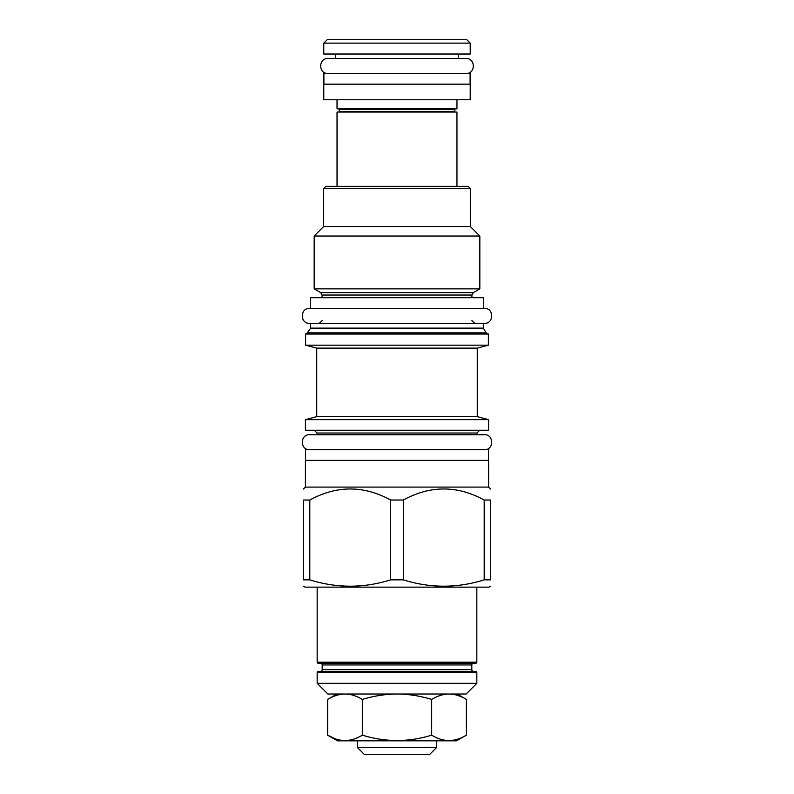 <?xml version="1.0" encoding="UTF-8"?>
<svg xmlns="http://www.w3.org/2000/svg" width="794" height="794" viewBox="0 0 794 794"><rect width="100%" height="100%" fill="white"/><g stroke="black" fill="none" stroke-linecap="round" stroke-linejoin="round"><path stroke-width="1.19" d="M457.066 694.016L466.366 699.385C460.47 695.891 454.754 694.105 449.225 694.016L448.759 694.016C443.241 694.125 437.544 695.911 431.678 699.385C419.887 695.891 408.463 694.105 397.407 694.016L396.623 694.016C385.517 694.115 374.083 695.901 362.322 699.385C356.456 695.911 350.769 694.125 345.261 694.016L344.785 694.016C339.237 694.115 333.52 695.901 327.634 699.385L331.038 697.579M466.147 694.016L327.853 694.016L317.163 683.336L476.837 683.336L466.147 694.016M317.163 672.429A1.072 1.072 0 0 1 318.225 671.357L475.775 671.357A1.072 1.072 0 0 1 476.837 672.429L317.163 672.429L317.163 683.336M320.478 663.238A1.707 1.707 0 0 1 322.185 664.945L322.185 669.65A1.707 1.707 0 0 1 320.478 671.357L473.522 671.357A1.707 1.707 0 0 1 471.815 669.65L471.815 664.945A1.707 1.707 0 0 1 473.522 663.238M318.225 663.238L475.775 663.238A1.072 1.072 0 0 0 476.837 662.166L317.163 662.166A1.072 1.072 0 0 0 318.225 663.238M303.477 586.21L305.085 587.143L488.915 587.143L490.523 586.21M390.668 579.858L403.332 579.858C430.288 588.294 457.235 588.294 484.191 579.858L490.523 579.858C490.523 588.294 490.523 588.294 490.523 579.858C490.523 588.294 490.523 588.294 490.523 579.858L490.523 500.031L484.191 500.031C457.235 485.293 430.288 485.293 403.332 500.031L390.668 500.031L390.668 579.858C363.712 588.294 336.765 588.294 309.809 579.858L303.477 579.858C303.477 588.294 303.477 588.294 303.477 579.858C303.477 588.294 303.477 588.294 303.477 579.858L303.477 500.031C303.477 485.293 303.477 485.293 303.477 500.031C303.477 485.293 303.477 485.293 303.477 500.031L309.809 500.031L309.809 579.858M305.402 487.099L305.402 460.381L488.598 460.381L488.598 487.099L305.402 487.099L303.477 489.025M490.523 500.031C490.523 485.293 490.523 485.293 490.523 500.031C490.523 485.293 490.523 485.293 490.523 500.031M403.332 500.031L403.332 579.858M390.668 500.031C363.712 485.293 336.765 485.293 309.809 500.031M305.511 460.381L305.511 449.692L488.489 449.692L488.489 460.381M305.402 430.239L488.598 430.239L488.598 419.659L305.402 419.659L305.402 430.239M316.737 416.622L316.737 348.139L477.263 348.139L477.263 416.622L316.737 416.622L305.402 419.659M477.263 348.139L488.379 345.162L305.621 345.162L316.737 348.139M488.379 334.046L305.621 334.046L306.256 333.411L487.744 333.411L488.379 334.046L488.379 345.162M484.429 323.357L309.571 323.357C299.924 323.823 299.924 307.933 309.571 308.4L484.429 308.4C494.076 307.933 494.076 323.823 484.429 323.357L310.424 323.357L310.285 328.656L306.921 333.411M483.467 308.4L483.467 297.71L310.533 297.71L310.533 308.4L484.429 308.4M320.687 292.629L314.166 288.867L479.834 288.867L473.313 292.629L320.687 292.629L322.076 295.04L322.076 297.71M470.316 188.476L323.684 188.476L325.818 186.342L468.182 186.342L470.316 188.476L470.316 226.528L479.834 236.036L314.166 236.036L314.166 288.867M323.684 188.476L323.684 226.528L470.316 226.528M456.957 186.342L456.957 112.053L337.043 112.053L337.043 186.342M455.468 112.053A0.645 0.645 0 0 1 454.823 111.418L454.823 109.493A0.645 0.645 0 0 1 455.468 108.847M338.532 112.053A0.645 0.645 0 0 0 339.177 111.418L339.177 109.493A0.645 0.645 0 0 0 338.532 108.847M337.043 99.766L337.043 108.847L456.957 108.847L456.957 99.766M470.217 99.766L323.783 99.766L323.783 84.164L470.217 84.164L470.217 99.766M323.892 84.164L323.892 73.475L470.108 73.475L470.108 84.164M335.435 54.022L335.435 58.508L327.952 58.508C318.305 58.051 318.305 73.941 327.952 73.475M458.565 54.022L458.565 58.508L466.048 58.508C475.695 58.051 475.695 73.941 466.048 73.475M470.217 54.022L323.783 54.022L323.783 43.124L470.217 43.124L470.217 54.022M323.783 43.124L327.207 39.7L466.793 39.7L470.217 43.124M484.191 500.031L484.191 579.858M466.366 699.385L466.366 735.155C454.803 742.291 443.241 742.291 431.678 735.155C443.241 742.291 454.803 742.291 466.366 735.155L456.53 740.832L337.47 740.832L327.634 735.155C339.197 742.291 350.759 742.291 362.322 735.155C385.437 742.291 408.563 742.291 431.678 735.155L431.678 699.385M336.934 694.016L327.634 699.385L327.634 735.155L334.74 738.559M362.322 699.385L362.322 735.155M436.442 747.67L357.558 747.67L364.188 754.3L429.812 754.3L436.442 747.67L436.442 740.832M357.558 747.67L357.558 740.832M309.571 323.357L310.424 323.357M309.571 308.4L310.533 308.4M309.571 434.725L317.054 434.725L317.054 433.018L476.946 433.018L476.946 434.725L484.429 434.725L309.571 434.725C299.924 434.268 299.924 450.158 309.571 449.692M484.429 434.725C494.076 434.268 494.076 450.158 484.429 449.692M327.952 58.508L466.048 58.508M322.185 669.65L471.815 669.65M322.185 664.945L471.815 664.945M483.576 323.357L483.715 328.656L486.146 332.875L307.854 332.875M483.715 328.656L310.285 328.656M483.576 328.121L310.424 328.121M473.313 292.629L471.924 295.04L322.076 295.04M454.823 111.418L339.177 111.418M454.823 109.493L339.177 109.493M476.837 672.429L476.837 683.336M476.837 587.143L476.837 662.166M317.163 587.143L317.163 662.166M488.598 487.099L490.523 489.025M317.054 433.018L314.275 430.239M477.263 416.622L488.598 419.659M305.621 334.046L305.621 345.162M486.146 332.875L487.079 333.411M322.076 320.578L319.297 323.357M471.924 295.04L471.924 297.71M479.834 236.036L479.834 288.867M323.684 226.528L314.166 236.036M471.924 320.578L474.703 323.357M476.946 433.018L479.725 430.239"/></g></svg>
